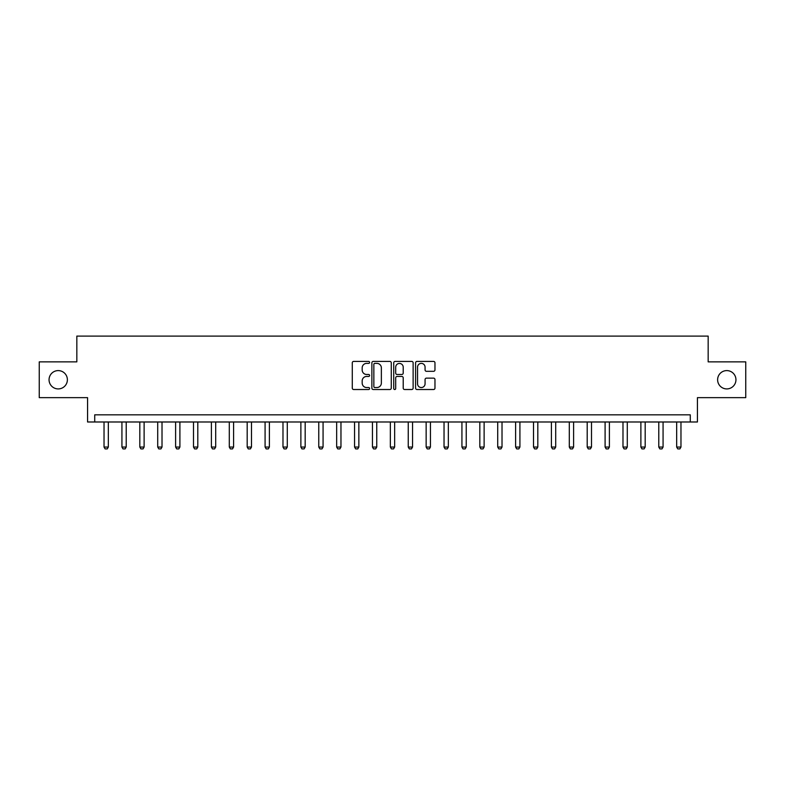 <?xml version="1.0" encoding="UTF-8"?>
<svg xmlns="http://www.w3.org/2000/svg" width="785" height="785" viewBox="0 0 785 785"><rect width="100%" height="100%" fill="white"/><g stroke="black" fill="none" stroke-linecap="round" stroke-linejoin="round"><path stroke-width="1.18" d="M369.598 362.395A0.981 0.981 0 0 0 368.607 361.414L353.682 361.414A1.403 1.403 0 0 0 352.279 362.817L352.279 388.114A1.403 1.403 0 0 0 353.682 389.517L368.607 389.517A0.981 0.981 0 0 0 369.598 388.536A0.981 0.981 0 0 0 368.607 387.545L366.683 387.545A4.494 4.494 0 0 1 362.179 383.051L362.179 380.941A4.494 4.494 0 0 1 366.683 376.447L368.607 376.447A0.981 0.981 0 0 0 369.598 375.465A0.981 0.981 0 0 0 368.607 374.484L366.683 374.484A4.494 4.494 0 0 1 362.179 369.98L362.179 367.88A4.494 4.494 0 0 1 366.683 363.376L368.607 363.376A0.981 0.981 0 0 0 369.598 362.395M717.618 379.763A9.165 9.165 0 0 0 726.782 388.918A9.165 9.165 0 0 0 735.947 379.763A9.165 9.165 0 0 0 726.782 370.599A9.165 9.165 0 0 0 717.618 379.763M49.053 379.763A9.165 9.165 0 0 0 58.218 388.918A9.165 9.165 0 0 0 67.382 379.763A9.165 9.165 0 0 0 58.218 370.599A9.165 9.165 0 0 0 49.053 379.763M433.565 371.315A1.403 1.403 0 0 0 434.968 369.912L434.968 362.817A1.403 1.403 0 0 0 433.565 361.414L416.982 361.414A1.403 1.403 0 0 0 415.579 362.817L415.579 388.114A1.403 1.403 0 0 0 416.982 389.517L433.565 389.517A1.403 1.403 0 0 0 434.968 388.114L434.968 379.538A1.403 1.403 0 0 0 433.565 378.135L426.471 378.135A1.403 1.403 0 0 0 425.068 379.538L425.068 383.786A3.758 3.758 0 0 1 421.31 387.545A3.758 3.758 0 0 1 417.551 383.786L417.551 367.135A3.758 3.758 0 0 1 421.31 363.376A3.758 3.758 0 0 1 425.068 367.135L425.068 369.912A1.403 1.403 0 0 0 426.471 371.315L433.565 371.315M690.28 421.987L697.433 421.987L697.433 397.652L745.75 397.652L745.75 361.865L708.168 361.865L708.168 336.098L76.832 336.098L76.832 361.865L39.25 361.865L39.25 397.652L87.567 397.652L87.567 421.987L690.28 421.987L690.28 414.833L94.72 414.833L94.72 421.987M391.273 362.817A1.403 1.403 0 0 0 389.86 361.414L373.287 361.414A1.403 1.403 0 0 0 371.874 362.817L371.874 388.114A1.403 1.403 0 0 0 373.287 389.517L389.86 389.517A1.403 1.403 0 0 0 391.273 388.114L391.273 362.817M395.14 361.414L411.713 361.414A1.403 1.403 0 0 1 413.126 362.817L413.126 388.114A1.403 1.403 0 0 1 411.713 389.517L404.618 389.517A1.403 1.403 0 0 1 403.215 388.114L403.215 377.85A1.403 1.403 0 0 0 401.812 376.447L397.102 376.447A1.403 1.403 0 0 0 395.699 377.85L395.699 388.536A0.981 0.981 0 0 1 394.718 389.517A0.981 0.981 0 0 1 393.727 388.536L393.727 362.817A1.403 1.403 0 0 1 395.14 361.414M374.828 363.376A0.981 0.981 0 0 0 373.846 364.358L373.846 386.563A0.981 0.981 0 0 0 374.828 387.545L376.869 387.545A4.494 4.494 0 0 0 381.363 383.051L381.363 367.88A4.494 4.494 0 0 0 376.869 363.376L374.828 363.376M403.215 367.203A3.758 3.758 0 0 0 399.457 363.445A3.758 3.758 0 0 0 395.699 367.203L395.699 373.071A1.403 1.403 0 0 0 397.102 374.484L401.812 374.484A1.403 1.403 0 0 0 403.215 373.071L403.215 367.203M104.032 421.987L104.032 447.048L108.33 447.048L108.33 421.987M108.33 447.048L107.251 448.902L105.102 448.902L104.032 447.048M121.93 421.987L121.93 447.048L126.218 447.048L126.218 421.987M126.218 447.048L125.149 448.902L123 448.902L121.93 447.048M139.818 421.987L139.818 447.048L144.116 447.048L144.116 421.987M144.116 447.048L143.047 448.902L140.898 448.902L139.818 447.048M157.716 421.987L157.716 447.048L162.014 447.048L162.014 421.987M162.014 447.048L160.935 448.902L158.786 448.902L157.716 447.048M175.614 421.987L175.614 447.048L179.902 447.048L179.902 421.987M179.902 447.048L178.833 448.902L176.684 448.902L175.614 447.048M193.502 421.987L193.502 447.048L197.8 447.048L197.8 421.987M197.8 447.048L196.731 448.902L194.582 448.902L193.502 447.048M211.4 421.987L211.4 447.048L215.698 447.048L215.698 421.987M215.698 447.048L214.619 448.902L212.47 448.902L211.4 447.048M229.298 421.987L229.298 447.048L233.587 447.048L233.587 421.987M233.587 447.048L232.517 448.902L230.368 448.902L229.298 447.048M247.187 421.987L247.187 447.048L251.485 447.048L251.485 421.987M251.485 447.048L250.415 448.902L248.266 448.902L247.187 447.048M265.085 421.987L265.085 447.048L269.383 447.048L269.383 421.987M269.383 447.048L268.303 448.902L266.164 448.902L265.085 447.048M282.983 421.987L282.983 447.048L287.281 447.048L287.281 421.987M287.281 447.048L286.201 448.902L284.052 448.902L282.983 447.048M300.881 421.987L300.881 447.048L305.169 447.048L305.169 421.987M305.169 447.048L304.099 448.902L301.95 448.902L300.881 447.048M318.769 421.987L318.769 447.048L323.067 447.048L323.067 421.987M323.067 447.048L321.997 448.902L319.848 448.902L318.769 447.048M336.667 421.987L336.667 447.048L340.965 447.048L340.965 421.987M340.965 447.048L339.885 448.902L337.736 448.902L336.667 447.048M354.565 421.987L354.565 447.048L358.853 447.048L358.853 421.987M358.853 447.048L357.783 448.902L355.634 448.902L354.565 447.048M372.453 421.987L372.453 447.048L376.751 447.048L376.751 421.987M376.751 447.048L375.681 448.902L373.532 448.902L372.453 447.048M390.351 421.987L390.351 447.048L394.649 447.048L394.649 421.987M394.649 447.048L393.57 448.902L391.43 448.902L390.351 447.048M408.249 421.987L408.249 447.048L412.547 447.048L412.547 421.987M412.547 447.048L411.468 448.902L409.319 448.902L408.249 447.048M426.147 421.987L426.147 447.048L430.435 447.048L430.435 421.987M430.435 447.048L429.366 448.902L427.217 448.902L426.147 447.048M444.035 421.987L444.035 447.048L448.333 447.048L448.333 421.987M448.333 447.048L447.264 448.902L445.115 448.902L444.035 447.048M461.933 421.987L461.933 447.048L466.231 447.048L466.231 421.987M466.231 447.048L465.152 448.902L463.003 448.902L461.933 447.048M479.831 421.987L479.831 447.048L484.119 447.048L484.119 421.987M484.119 447.048L483.05 448.902L480.901 448.902L479.831 447.048M497.719 421.987L497.719 447.048L502.017 447.048L502.017 421.987M502.017 447.048L500.948 448.902L498.799 448.902L497.719 447.048M515.617 421.987L515.617 447.048L519.915 447.048L519.915 421.987M519.915 447.048L518.836 448.902L516.697 448.902L515.617 447.048M533.515 421.987L533.515 447.048L537.813 447.048L537.813 421.987M537.813 447.048L536.734 448.902L534.585 448.902L533.515 447.048M551.413 421.987L551.413 447.048L555.702 447.048L555.702 421.987M555.702 447.048L554.632 448.902L552.483 448.902L551.413 447.048M569.302 421.987L569.302 447.048L573.599 447.048L573.599 421.987M573.599 447.048L572.53 448.902L570.381 448.902L569.302 447.048M587.2 421.987L587.2 447.048L591.497 447.048L591.497 421.987M591.497 447.048L590.418 448.902L588.269 448.902L587.2 447.048M605.098 421.987L605.098 447.048L609.386 447.048L609.386 421.987M609.386 447.048L608.316 448.902L606.167 448.902L605.098 447.048M622.986 421.987L622.986 447.048L627.284 447.048L627.284 421.987M627.284 447.048L626.214 448.902L624.065 448.902L622.986 447.048M640.884 421.987L640.884 447.048L645.182 447.048L645.182 421.987M645.182 447.048L644.102 448.902L641.953 448.902L640.884 447.048M658.782 421.987L658.782 447.048L663.07 447.048L663.07 421.987M663.07 447.048L662 448.902L659.851 448.902L658.782 447.048M676.67 421.987L676.67 447.048L680.968 447.048L680.968 421.987M680.968 447.048L679.898 448.902L677.749 448.902L676.67 447.048"/></g></svg>
